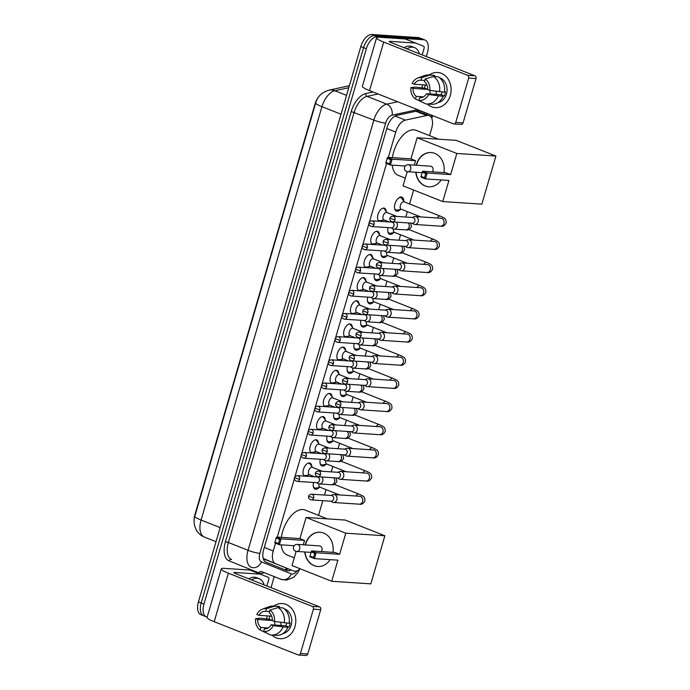 <?xml version="1.0" encoding="UTF-8"?>
<svg xmlns="http://www.w3.org/2000/svg" width="690" height="690" viewBox="0 0 690 690"><rect width="100%" height="100%" fill="white"/><g stroke="black" fill="none" stroke-linecap="round" stroke-linejoin="round"><path stroke-width="1.03" d="M379.224 221.3A7.047 3.786 -68.4 0 1 378.18 213.891A7.047 3.786 -68.4 0 1 383.838 208.087A7.047 3.786 -68.4 0 1 384.477 208.225A7.047 3.786 -68.4 0 1 386.228 211.382M372.453 244.467A7.047 3.786 -68.4 0 1 371.401 237.058A7.047 3.786 -68.4 0 1 377.068 231.254A7.047 3.786 -68.4 0 1 377.706 231.391A7.047 3.786 -68.4 0 1 379.457 234.548M365.683 267.634A7.047 3.786 -68.4 0 1 364.63 260.225A7.047 3.786 -68.4 0 1 370.288 254.42A7.047 3.786 -68.4 0 1 370.927 254.558A7.047 3.786 -68.4 0 1 372.678 257.715M358.904 290.801A7.047 3.786 -68.4 0 1 357.851 283.392A7.047 3.786 -68.4 0 1 363.518 277.587A7.047 3.786 -68.4 0 1 364.156 277.734A7.047 3.786 -68.4 0 1 365.907 280.882M352.133 313.967A7.047 3.786 -68.4 0 1 351.081 306.558A7.047 3.786 -68.4 0 1 356.739 300.754A7.047 3.786 -68.4 0 1 357.377 300.9A7.047 3.786 -68.4 0 1 359.136 304.048M345.354 337.134A7.047 3.786 -68.4 0 1 344.301 329.725A7.047 3.786 -68.4 0 1 349.968 323.921A7.047 3.786 -68.4 0 1 350.606 324.067A7.047 3.786 -68.4 0 1 352.357 327.215M338.583 360.301A7.047 3.786 -68.4 0 1 337.531 352.892A7.047 3.786 -68.4 0 1 343.197 347.087A7.047 3.786 -68.4 0 1 343.827 347.234A7.047 3.786 -68.4 0 1 345.587 350.391M331.804 383.468A7.047 3.786 -68.4 0 1 330.752 376.059A7.047 3.786 -68.4 0 1 336.418 370.254A7.047 3.786 -68.4 0 1 337.056 370.401A7.047 3.786 -68.4 0 1 338.807 373.557M325.033 406.643A7.047 3.786 -68.4 0 1 323.981 399.225A7.047 3.786 -68.4 0 1 329.647 393.421A7.047 3.786 -68.4 0 1 330.277 393.567A7.047 3.786 -68.4 0 1 332.037 396.724M318.254 429.81A7.047 3.786 -68.4 0 1 317.202 422.392A7.047 3.786 -68.4 0 1 322.868 416.596A7.047 3.786 -68.4 0 1 323.507 416.734A7.047 3.786 -68.4 0 1 325.257 419.891M311.483 452.976A7.047 3.786 -68.4 0 1 310.431 445.559A7.047 3.786 -68.4 0 1 316.098 439.763A7.047 3.786 -68.4 0 1 316.727 439.901A7.047 3.786 -68.4 0 1 318.487 443.058M304.704 476.143A7.047 3.786 -68.4 0 1 303.66 468.726A7.047 3.786 -68.4 0 1 309.318 462.93A7.047 3.786 -68.4 0 1 309.957 463.068A7.047 3.786 -68.4 0 1 311.707 466.224M400.493 209.467A7.495 4.028 -68.4 0 1 397.069 211.226A7.495 4.028 -68.4 0 1 396.388 211.08A7.495 4.028 -68.4 0 1 395.18 203.231A7.495 4.028 -68.4 0 1 401.226 196.995A7.495 4.028 -68.4 0 1 401.908 197.142A7.495 4.028 -68.4 0 1 403.797 201.126M393.723 232.634A7.495 4.028 -68.4 0 1 390.29 234.393A7.495 4.028 -68.4 0 1 389.617 234.246A7.495 4.028 -68.4 0 1 388.047 227.622M386.943 255.8A7.495 4.028 -68.4 0 1 383.519 257.56A7.495 4.028 -68.4 0 1 382.838 257.413A7.495 4.028 -68.4 0 1 381.277 250.789M380.173 278.967A7.495 4.028 -68.4 0 1 376.74 280.727A7.495 4.028 -68.4 0 1 376.067 280.58A7.495 4.028 -68.4 0 1 374.506 273.956M373.394 302.134A7.495 4.028 -68.4 0 1 369.969 303.893A7.495 4.028 -68.4 0 1 369.288 303.747A7.495 4.028 -68.4 0 1 367.727 297.123M366.623 325.301A7.495 4.028 -68.4 0 1 363.19 327.069A7.495 4.028 -68.4 0 1 362.517 326.913A7.495 4.028 -68.4 0 1 360.956 320.289M359.852 348.476A7.495 4.028 -68.4 0 1 356.42 350.235A7.495 4.028 -68.4 0 1 355.738 350.08A7.495 4.028 -68.4 0 1 354.177 343.456M353.073 371.643A7.495 4.028 -68.4 0 1 349.649 373.402A7.495 4.028 -68.4 0 1 348.968 373.247A7.495 4.028 -68.4 0 1 347.406 366.623M346.302 394.809A7.495 4.028 -68.4 0 1 342.87 396.569A7.495 4.028 -68.4 0 1 342.197 396.414A7.495 4.028 -68.4 0 1 340.627 389.79M339.523 417.976A7.495 4.028 -68.4 0 1 336.099 419.736A7.495 4.028 -68.4 0 1 335.418 419.58A7.495 4.028 -68.4 0 1 333.856 412.956M332.753 441.143A7.495 4.028 -68.4 0 1 329.32 442.902A7.495 4.028 -68.4 0 1 328.647 442.747A7.495 4.028 -68.4 0 1 327.077 436.123M325.973 464.31A7.495 4.028 -68.4 0 1 322.549 466.069A7.495 4.028 -68.4 0 1 321.868 465.923A7.495 4.028 -68.4 0 1 320.307 459.29M319.203 487.476A7.495 4.028 -68.4 0 1 315.77 489.236A7.495 4.028 -68.4 0 1 315.097 489.089A7.495 4.028 -68.4 0 1 313.527 482.457M263.226 558.452L282.322 566.507M275.517 543.194L273.231 550.982A13.205 7.098 111.6 0 0 275.681 563.739L293.5 570.932A13.205 7.098 111.6 0 0 293.526 570.941A13.205 7.098 111.6 0 0 294.716 571.208A13.205 7.098 111.6 0 0 300.098 568.758M320.22 95.065A11.885 6.391 111.6 0 0 315.089 103.793L194.839 514.999A11.885 6.391 111.6 0 0 194.088 520.881M429.551 135.645L431.664 128.426A13.205 7.098 111.6 0 0 429.197 115.67L417.027 111.004M429.197 115.67A13.205 7.098 111.6 0 0 426.67 115.506L405.401 120.112A13.205 7.098 111.6 0 0 395.732 132.066L388.332 157.38M386.547 163.487L369.409 222.094M368.934 223.724L362.638 245.261M362.155 246.891L355.859 268.427M355.385 270.066L349.088 291.594M348.605 293.233L342.309 314.761M341.835 316.399L335.538 337.928M335.055 339.566L328.759 361.094M328.285 362.733L321.988 384.261M321.505 385.9L315.209 407.428M314.735 409.067L308.439 430.595M307.964 432.233L301.668 453.77M301.185 455.4L294.889 476.937M294.414 478.567L277.294 537.096M318.521 515.361L322.817 500.664M324.464 495.041L326.042 489.624M331.235 471.874L332.822 466.457M338.005 448.707L339.592 443.291M344.784 425.54L346.371 420.124M351.555 402.373L353.142 396.957M358.334 379.198L359.913 373.79M365.105 356.031L366.692 350.615M371.884 332.865L373.463 327.448M378.655 309.698L380.242 304.281M385.434 286.531L387.012 281.115M392.205 263.364L393.792 257.948M398.984 240.198L400.562 234.781M405.755 217.031L407.341 211.614M409.575 203.973L413.646 190.043M308.206 475.065A7.047 3.786 -68.4 0 1 306.179 476.238M314.985 451.898A7.047 3.786 -68.4 0 1 312.95 453.071M321.756 428.731A7.047 3.786 -68.4 0 1 319.729 429.905M328.535 405.565A7.047 3.786 -68.4 0 1 326.499 406.738M335.305 382.398A7.047 3.786 -68.4 0 1 333.279 383.571M342.085 359.231A7.047 3.786 -68.4 0 1 340.049 360.404M348.855 336.065A7.047 3.786 -68.4 0 1 346.829 337.238M355.635 312.898A7.047 3.786 -68.4 0 1 353.599 314.062M362.405 289.731A7.047 3.786 -68.4 0 1 360.37 290.895M369.176 266.564A7.047 3.786 -68.4 0 1 367.149 267.729M375.955 243.398A7.047 3.786 -68.4 0 1 373.92 244.562M382.726 220.231A7.047 3.786 -68.4 0 1 380.699 221.395M207.173 617.076A13.205 7.098 -68.4 0 1 206.413 616.86A13.205 7.098 -68.4 0 1 203.947 604.095L366.338 48.749A13.205 7.098 -68.4 0 1 377.335 36.691L423.755 39.753L420.995 38.657A13.205 7.098 -68.4 0 1 422.194 38.925A13.205 7.098 -68.4 0 0 420.995 38.657L374.575 35.595L420.995 38.657L418.235 37.571A13.205 7.098 -68.4 0 1 419.425 37.829L424.954 40.02A13.205 7.098 -68.4 0 1 427.421 52.785L426.317 56.546M366.338 48.749L363.578 47.653A13.205 7.098 -68.4 0 1 374.575 35.595A13.205 7.098 -68.4 0 0 363.578 47.653L201.187 603L363.578 47.653L360.818 46.558A13.205 7.098 -68.4 0 1 371.815 34.5L418.235 37.571M204.844 616.032A13.205 7.098 -68.4 0 1 203.654 615.765A13.205 7.098 -68.4 0 1 201.187 603A13.205 7.098 -68.4 0 0 203.654 615.765L200.893 614.669A13.205 7.098 -68.4 0 1 198.427 601.913L360.818 46.558M419.623 110.443L396.819 115.377A13.205 7.098 111.6 0 0 387.15 127.331L263.701 549.507A13.205 7.098 111.6 0 0 266.142 562.264L286.635 570.535A13.205 7.098 111.6 0 0 286.661 570.544A13.205 7.098 111.6 0 0 287.851 570.811A13.205 7.098 111.6 0 0 291.068 569.966M288.308 568.879A13.205 7.098 -68.4 0 1 285.091 569.716A13.205 7.098 -68.4 0 1 284.237 569.569M274.24 576.607L271.015 587.639M423.755 39.753A13.205 7.098 -68.4 0 1 424.954 40.02M426.903 114.756A13.205 7.098 111.6 0 0 426.429 113.134M423.669 112.039A13.205 7.098 -68.4 0 1 424.134 113.66M251.496 579.911A22.011 11.825 -68.4 0 1 257.267 578.272A22.011 11.825 -68.4 0 1 259.259 578.712A22.011 11.825 -68.4 0 1 264.089 584.896M248.736 578.815A22.011 11.825 -68.4 0 1 254.506 577.176A22.011 11.825 -68.4 0 1 256.49 577.625L259.259 578.712M294.975 626.606A17.612 14.637 93.8 0 1 271.955 635.093A17.612 14.637 93.8 0 0 280.002 638.716L280.002 638.716A17.612 14.637 93.8 0 0 294.975 626.606A17.612 14.637 93.8 0 0 290.542 607.355A17.612 14.637 93.8 0 0 273.87 606.096A17.612 14.637 93.8 0 1 282.322 603.569A17.612 14.637 93.8 0 1 294.975 626.606M266.668 619.025A17.612 14.637 93.8 0 1 267.297 615.885A17.612 14.637 93.8 0 0 266.668 619.025M250.099 570.095L260.458 574.192A2.199 1.182 111.6 0 0 260.259 574.149L249.901 570.052A2.199 1.182 -68.4 0 1 250.099 570.095A2.199 1.182 -68.4 0 1 250.108 570.095L260.458 574.192A2.199 1.182 111.6 0 0 260.458 574.192L268.358 577.383A2.199 1.182 111.6 0 1 268.764 579.505L266.866 586M249.901 570.052L224.354 568.362A17.612 2.527 16.3 0 0 221.266 568.888A17.612 2.527 16.3 0 0 228.39 573.183L312.285 606.398L319.617 606.881L235.721 573.666A4.399 0.63 -163.7 0 1 233.945 572.596A4.399 0.63 -163.7 0 1 234.712 572.459L260.259 574.149M221.266 568.888L207.078 617.395A17.612 2.527 16.3 0 0 214.211 621.69L298.097 654.914A2.199 1.829 -86.2 0 0 300.435 653.499L307.766 653.991A2.199 1.829 93.8 0 1 305.894 655.5L298.563 655.017M319.617 606.881A2.199 1.829 93.8 0 1 320.729 609.658L313.398 609.175L300.435 653.499M313.398 609.175A2.199 1.829 -86.2 0 0 312.285 606.398M320.729 609.658L307.766 653.991M281.279 625.485A11.005 9.151 93.8 0 1 280.813 622.414M286.781 623.096A8.806 7.314 -86.2 0 1 286.6 623.777A8.806 7.314 -86.2 0 1 285.772 625.778L271.11 624.812A8.806 7.314 93.8 0 1 264.46 628.857A8.806 7.314 93.8 0 1 264.399 628.857L264.52 628.866M268.125 627.96L260.949 627.486A8.806 7.314 93.8 0 1 257.741 619.517L272.343 620.482L269.229 619.232L260.492 618.188L255.619 618.68L257.741 619.517M275.25 625.088A8.806 7.314 93.8 0 1 274.577 621.492M289.196 622.794L290.171 622.854A12.765 10.609 93.8 0 1 289.714 625.011A12.765 10.609 93.8 0 1 288.946 627.038L286.505 626.882L287.903 627.434A14.524 12.075 93.8 0 1 276.293 635.378L271.412 635.059A14.524 12.075 93.8 0 1 270.109 634.886L263.649 631.428L264.399 628.857M284.263 608.847A12.765 10.609 93.8 0 1 291.18 625.106A12.765 10.609 93.8 0 1 282.615 633.731M269.229 619.232A12.765 10.609 93.8 0 1 269.687 617.076A12.765 10.609 93.8 0 1 270.023 616.067M271.688 616.179L258.966 615.333L256.844 614.497A11.445 9.513 93.8 0 1 262.433 609.149L269.065 606.691A14.524 12.075 93.8 0 1 273.326 606.062L278.217 606.389A14.524 12.075 93.8 0 1 279.519 606.562L274.629 606.234L266.435 608.718L265.685 611.297L269.462 611.547M279.191 607.674L279.519 606.562M282.969 607.925A14.524 12.075 93.8 0 1 289.127 623.251L274.456 621.474L272.334 620.629A8.806 7.314 93.8 0 0 269.135 612.66L269.885 610.089L278.087 607.605L282.969 607.925M260.949 627.486L260.19 630.065L267.668 633.584M273.326 606.062A14.524 12.075 93.8 0 1 274.629 606.234M278.087 607.605A14.524 12.075 93.8 0 1 284.245 622.932M260.19 630.065A11.445 9.513 93.8 0 1 255.619 618.68M262.433 609.149A11.445 9.513 93.8 0 1 266.435 608.718M269.885 610.089A11.445 9.513 93.8 0 1 274.456 621.474M258.966 615.333A8.806 7.314 93.8 0 1 265.624 611.288A8.806 7.314 93.8 0 1 265.685 611.297M271.11 624.812L273.24 625.658L287.903 627.434M283.021 627.107A14.524 12.075 93.8 0 1 271.412 635.059M273.24 625.658A11.445 9.513 93.8 0 1 263.649 631.428M285.772 625.778L288.946 627.038M406.798 48.818A22.011 11.825 -68.4 0 1 412.568 47.179A22.011 11.825 -68.4 0 1 414.561 47.619A22.011 11.825 -68.4 0 1 419.399 53.803M404.038 47.722A22.011 11.825 -68.4 0 1 409.808 46.083A22.011 11.825 -68.4 0 1 411.792 46.532L414.561 47.619M281.382 537.363A24.21 13.007 -68.4 0 1 302.798 509.513A24.21 13.007 -68.4 0 1 304.98 509.996L327.405 518.88M294.276 557.848L287.152 555.027A24.21 13.007 -68.4 0 1 281.192 544.841M305.204 544.936A17.172 14.266 93.8 0 1 305.446 544.039A17.172 14.266 93.8 0 1 320.039 532.24A17.172 14.266 93.8 0 1 332.908 552.336M339.618 554.303L316.158 552.759L314.45 558.615L337.902 560.159L331.726 581.282L370.815 583.861L384.882 535.776L345.794 533.189L339.618 554.303L334.986 552.474L311.535 550.922L316.158 552.759L314.735 553.285L313.51 557.468L314.45 558.615L309.819 556.778L311.535 550.922L309.819 556.778M330.13 559.65A17.172 14.266 93.8 0 1 317.78 566.507A17.172 14.266 93.8 0 1 304.738 551.966M345.794 533.189L306.093 517.466L299.917 538.588L304.54 540.417L303.255 544.807M296.174 551.362L292.025 565.559L331.726 581.282M384.882 535.776L345.181 520.053L306.093 517.466M313.51 557.468L310.267 556.183M314.735 553.285L311.492 552M294.182 545.704L279.372 544.721L274.749 542.892L276.457 537.036L299.917 538.588M274.749 542.892L276.457 537.036L281.089 538.864L304.54 540.417M276.414 538.114L279.657 539.399L281.089 538.864L279.372 544.721L278.441 543.582L279.657 539.399M275.189 542.297L278.441 543.582M321.402 551.577A3.519 2.924 -86.2 0 0 320.134 546.049A3.519 2.924 -86.2 0 0 319.384 545.876L297.149 544.41A3.519 2.924 93.8 0 1 297.899 544.574A3.519 2.924 93.8 0 1 299.684 549.016A3.519 2.924 93.8 0 1 296.683 551.439A3.519 2.924 93.8 0 1 295.941 551.267M317.9 566.516A17.172 14.266 93.8 0 1 314.381 565.697A17.172 14.266 93.8 0 1 304.98 551.983M305.446 544.953A17.172 14.266 93.8 0 1 320.16 532.249M392.42 157.648A24.21 13.007 -68.4 0 1 413.828 129.806A24.21 13.007 -68.4 0 1 416.018 130.289L438.435 139.164M405.315 178.141L398.19 175.312A24.21 13.007 -68.4 0 1 392.222 165.134M416.243 165.229A17.172 14.266 93.8 0 1 416.475 164.332A17.172 14.266 93.8 0 1 431.078 152.533A17.172 14.266 93.8 0 1 443.946 172.629M450.648 174.596L427.196 173.043L425.48 178.9L448.94 180.452L442.764 201.566L481.853 204.154L495.912 156.061L456.823 153.482L450.648 174.596L446.025 172.767L422.573 171.215L427.196 173.043L425.773 173.578L424.548 177.761L425.48 178.9L420.857 177.071L422.573 171.215L420.857 177.071M441.169 179.935A17.172 14.266 93.8 0 1 428.809 186.8A17.172 14.266 93.8 0 1 415.777 172.258M456.823 153.482L417.122 137.758L410.947 158.873L415.578 160.71L414.293 165.1M407.212 171.655L403.064 185.851L442.764 201.566M495.912 156.061L456.211 140.337L417.122 137.758M424.548 177.761L421.305 176.476M425.773 173.578L422.53 172.293M405.22 165.988L390.411 165.013L385.779 163.176L387.495 157.329L410.947 158.873M385.779 163.176L387.495 157.329L392.118 159.157L415.578 160.71M387.452 158.407L390.695 159.692L392.118 159.157L390.411 165.013L389.471 163.866L390.695 159.692M386.228 162.581L389.471 163.866M432.44 171.87A3.519 2.924 -86.2 0 0 431.164 166.333A3.519 2.924 -86.2 0 0 430.422 166.169L408.187 164.694A3.519 2.924 93.8 0 1 408.929 164.867A3.519 2.924 93.8 0 1 410.714 169.3A3.519 2.924 93.8 0 1 407.721 171.724A3.519 2.924 93.8 0 1 406.979 171.56M428.93 186.8A17.172 14.266 93.8 0 1 425.42 185.989A17.172 14.266 93.8 0 1 416.018 172.276M416.484 165.246A17.172 14.266 93.8 0 1 431.198 152.542M313.269 486.079A6.607 3.545 111.6 0 0 314.735 487.985A6.607 3.545 111.6 0 0 315.33 488.115A6.607 3.545 111.6 0 0 315.908 488.08L320.169 487.295M330.665 501.182L332.287 502.104A3.959 3.295 -86.2 0 0 332.649 502.286A3.959 3.295 -86.2 0 0 333.494 502.475A3.959 3.295 -86.2 0 0 336.858 499.75A3.959 3.295 -86.2 0 0 334.857 494.756A3.959 3.295 -86.2 0 0 334.012 494.566A3.959 3.295 -86.2 0 0 332.77 494.773L331.036 495.472M313.665 497.93A2.864 2.381 -86.2 0 1 311.233 499.905L331.122 501.216A2.864 2.381 -86.2 0 0 333.555 499.25A2.864 2.381 -86.2 0 0 332.106 495.644A2.864 2.381 -86.2 0 0 331.502 495.506L311.613 494.187C309.784 494.489 308.81 495.179 308.68 496.239L313.665 497.93A2.864 2.381 -86.2 0 0 311.613 494.187M318.97 483.897A3.959 2.13 111.6 0 0 319.849 487.166L339.437 494.928M320.039 462.912A6.607 3.545 111.6 0 0 321.505 464.818A6.607 3.545 111.6 0 0 322.101 464.948A6.607 3.545 111.6 0 0 322.687 464.913L326.948 464.129M337.436 478.015L339.057 478.938A3.959 3.295 -86.2 0 0 339.428 479.119A3.959 3.295 -86.2 0 0 340.265 479.309A3.959 3.295 -86.2 0 0 343.637 476.583A3.959 3.295 -86.2 0 0 341.628 471.589A3.959 3.295 -86.2 0 0 340.791 471.399A3.959 3.295 -86.2 0 0 339.54 471.606L337.815 472.305M320.445 474.763A2.864 2.381 -86.2 0 1 318.012 476.73L337.893 478.049A2.864 2.381 -86.2 0 0 340.325 476.083A2.864 2.381 -86.2 0 0 338.876 472.477A2.864 2.381 -86.2 0 0 338.272 472.339L318.383 471.02C316.555 471.322 315.58 472.012 315.451 473.073L320.445 474.763A2.864 2.381 -86.2 0 0 318.383 471.02M325.74 460.73A3.959 2.13 111.6 0 0 326.62 463.999L346.207 471.762M326.819 439.737A6.607 3.545 111.6 0 0 328.285 441.652A6.607 3.545 111.6 0 0 328.88 441.781A6.607 3.545 111.6 0 0 329.458 441.747L333.719 440.962M344.207 454.848L345.828 455.771A3.959 3.295 -86.2 0 0 346.199 455.952A3.959 3.295 -86.2 0 0 347.044 456.142A3.959 3.295 -86.2 0 0 350.408 453.416A3.959 3.295 -86.2 0 0 348.407 448.422A3.959 3.295 -86.2 0 0 347.562 448.233A3.959 3.295 -86.2 0 0 346.32 448.44L344.586 449.138M327.215 451.596A2.864 2.381 -86.2 0 1 324.783 453.563L344.672 454.882A2.864 2.381 -86.2 0 0 347.105 452.916A2.864 2.381 -86.2 0 0 345.656 449.311A2.864 2.381 -86.2 0 0 345.052 449.173L325.163 447.853C323.334 448.155 322.351 448.836 322.221 449.906L327.215 451.596A2.864 2.381 -86.2 0 0 325.163 447.853M332.52 437.564A3.959 2.13 111.6 0 0 333.399 440.832L352.987 448.595M333.589 416.57A6.607 3.545 111.6 0 0 335.055 418.485A6.607 3.545 111.6 0 0 335.651 418.614A6.607 3.545 111.6 0 0 336.237 418.58L340.498 417.795M350.986 431.681L352.607 432.604A3.959 3.295 -86.2 0 0 352.978 432.785A3.959 3.295 -86.2 0 0 353.815 432.975A3.959 3.295 -86.2 0 0 357.187 430.25A3.959 3.295 -86.2 0 0 355.178 425.256A3.959 3.295 -86.2 0 0 354.341 425.066A3.959 3.295 -86.2 0 0 353.09 425.273L351.365 425.971M333.995 428.43A2.864 2.381 -86.2 0 1 331.554 430.396L351.443 431.716A2.864 2.381 -86.2 0 0 353.875 429.749A2.864 2.381 -86.2 0 0 352.426 426.135A2.864 2.381 -86.2 0 0 351.822 426.006L331.933 424.686C330.105 424.988 329.13 425.67 329.001 426.739L333.995 428.43A2.864 2.381 -86.2 0 0 331.933 424.686M339.29 414.397A3.959 2.13 111.6 0 0 340.17 417.666L359.757 425.42M340.36 393.404A6.607 3.545 111.6 0 0 341.826 395.318A6.607 3.545 111.6 0 0 342.43 395.448A6.607 3.545 111.6 0 0 343.008 395.413L347.268 394.628M357.756 408.514L359.378 409.437A3.959 3.295 -86.2 0 0 359.749 409.619A3.959 3.295 -86.2 0 0 360.594 409.808A3.959 3.295 -86.2 0 0 363.958 407.083A3.959 3.295 -86.2 0 0 361.948 402.089A3.959 3.295 -86.2 0 0 361.112 401.899A3.959 3.295 -86.2 0 0 359.87 402.106L358.136 402.805M340.765 405.263A2.864 2.381 -86.2 0 1 338.333 407.229L358.222 408.549A2.864 2.381 -86.2 0 0 360.654 406.582A2.864 2.381 -86.2 0 0 359.205 402.969A2.864 2.381 -86.2 0 0 358.593 402.831L338.712 401.52C336.884 401.822 335.901 402.503 335.771 403.572L340.765 405.263A2.864 2.381 -86.2 0 0 338.712 401.52M346.07 391.23A3.959 2.13 111.6 0 0 346.949 394.499L366.537 402.253M347.139 370.237A6.607 3.545 111.6 0 0 348.605 372.152A6.607 3.545 111.6 0 0 349.2 372.281A6.607 3.545 111.6 0 0 349.778 372.246L354.048 371.462M364.536 385.348L366.157 386.271A3.959 3.295 -86.2 0 0 366.528 386.452A3.959 3.295 -86.2 0 0 367.365 386.642A3.959 3.295 -86.2 0 0 370.737 383.916A3.959 3.295 -86.2 0 0 368.727 378.922A3.959 3.295 -86.2 0 0 367.891 378.732A3.959 3.295 -86.2 0 0 366.64 378.939L364.915 379.638M347.536 382.096A2.864 2.381 -86.2 0 1 345.103 384.063L364.993 385.382A2.864 2.381 -86.2 0 0 367.425 383.416A2.864 2.381 -86.2 0 0 365.976 379.802A2.864 2.381 -86.2 0 0 365.372 379.664L345.483 378.353C343.655 378.655 342.68 379.336 342.551 380.406L347.536 382.096A2.864 2.381 -86.2 0 0 345.483 378.353M352.84 368.063A3.959 2.13 111.6 0 0 353.72 371.332L373.307 379.086M353.91 347.07A6.607 3.545 111.6 0 0 355.376 348.985A6.607 3.545 111.6 0 0 355.98 349.114A6.607 3.545 111.6 0 0 356.558 349.08L360.818 348.295M371.306 362.181L372.928 363.104A3.959 3.295 -86.2 0 0 373.299 363.285A3.959 3.295 -86.2 0 0 374.135 363.475A3.959 3.295 -86.2 0 0 377.508 360.749A3.959 3.295 -86.2 0 0 375.498 355.755A3.959 3.295 -86.2 0 0 374.661 355.566A3.959 3.295 -86.2 0 0 373.419 355.773L371.686 356.471M354.315 358.929A2.864 2.381 -86.2 0 1 351.883 360.896L371.772 362.207A2.864 2.381 -86.2 0 0 374.204 360.24A2.864 2.381 -86.2 0 0 372.755 356.635A2.864 2.381 -86.2 0 0 372.143 356.497L352.262 355.186C350.434 355.488 349.451 356.169 349.321 357.239L354.315 358.929A2.864 2.381 -86.2 0 0 352.262 355.186M359.619 344.888A3.959 2.13 111.6 0 0 360.49 348.165L380.078 355.919M360.689 323.903A6.607 3.545 111.6 0 0 362.155 325.809A6.607 3.545 111.6 0 0 362.75 325.947A6.607 3.545 111.6 0 0 363.328 325.913L367.589 325.128M378.086 339.014L379.707 339.937A3.959 3.295 -86.2 0 0 380.078 340.11A3.959 3.295 -86.2 0 0 380.915 340.299A3.959 3.295 -86.2 0 0 384.278 337.582A3.959 3.295 -86.2 0 0 382.277 332.589A3.959 3.295 -86.2 0 0 381.441 332.399A3.959 3.295 -86.2 0 0 380.19 332.597L378.465 333.305M361.086 335.763A2.864 2.381 -86.2 0 1 358.653 337.729L378.543 339.04A2.864 2.381 -86.2 0 0 380.975 337.074A2.864 2.381 -86.2 0 0 379.526 333.468A2.864 2.381 -86.2 0 0 378.922 333.33L359.033 332.019C357.204 332.321 356.23 333.003 356.1 334.072L361.086 335.763A2.864 2.381 -86.2 0 0 359.033 332.019M366.39 321.721A3.959 2.13 111.6 0 0 367.27 324.999L386.857 332.753M367.46 300.737A6.607 3.545 111.6 0 0 368.926 302.643A6.607 3.545 111.6 0 0 369.53 302.781A6.607 3.545 111.6 0 0 370.107 302.746L374.368 301.961M384.856 315.848L386.478 316.77A3.959 3.295 -86.2 0 0 386.849 316.943A3.959 3.295 -86.2 0 0 387.685 317.133A3.959 3.295 -86.2 0 0 391.058 314.416A3.959 3.295 -86.2 0 0 389.048 309.422A3.959 3.295 -86.2 0 0 388.211 309.232A3.959 3.295 -86.2 0 0 386.961 309.43L385.236 310.138M367.865 312.596A2.864 2.381 -86.2 0 1 365.433 314.562L385.322 315.873A2.864 2.381 -86.2 0 0 387.754 313.907A2.864 2.381 -86.2 0 0 386.305 310.302A2.864 2.381 -86.2 0 0 385.693 310.164L365.812 308.853C363.984 309.155 363 309.836 362.871 310.905L367.865 312.596A2.864 2.381 -86.2 0 0 365.812 308.853M373.169 298.554A3.959 2.13 111.6 0 0 374.04 301.832L393.628 309.586M374.239 277.57A6.607 3.545 111.6 0 0 375.705 279.476A6.607 3.545 111.6 0 0 376.3 279.614A6.607 3.545 111.6 0 0 376.878 279.579L381.139 278.795M391.635 292.681L393.257 293.604A3.959 3.295 -86.2 0 0 393.628 293.776A3.959 3.295 -86.2 0 0 394.464 293.966A3.959 3.295 -86.2 0 0 397.828 291.249A3.959 3.295 -86.2 0 0 395.827 286.255A3.959 3.295 -86.2 0 0 394.982 286.065A3.959 3.295 -86.2 0 0 393.74 286.264L392.006 286.971M374.636 289.429A2.864 2.381 -86.2 0 1 372.203 291.396L392.093 292.707A2.864 2.381 -86.2 0 0 394.525 290.74A2.864 2.381 -86.2 0 0 393.076 287.135A2.864 2.381 -86.2 0 0 392.472 286.997L372.583 285.686C370.754 285.988 369.78 286.669 369.65 287.739L374.636 289.429A2.864 2.381 -86.2 0 0 372.583 285.686M379.94 275.388A3.959 2.13 111.6 0 0 380.82 278.665L400.407 286.419M381.009 254.403A6.607 3.545 111.6 0 0 382.476 256.309A6.607 3.545 111.6 0 0 383.071 256.447A6.607 3.545 111.6 0 0 383.657 256.404L387.918 255.628M398.406 269.514L400.028 270.437A3.959 3.295 -86.2 0 0 400.398 270.609A3.959 3.295 -86.2 0 0 401.235 270.799A3.959 3.295 -86.2 0 0 404.607 268.074A3.959 3.295 -86.2 0 0 402.598 263.08A3.959 3.295 -86.2 0 0 401.761 262.89A3.959 3.295 -86.2 0 0 400.511 263.097L398.786 263.804M381.415 266.262A2.864 2.381 -86.2 0 1 378.983 268.229L398.863 269.54A2.864 2.381 -86.2 0 0 401.304 267.573A2.864 2.381 -86.2 0 0 399.855 263.968A2.864 2.381 -86.2 0 0 399.243 263.83L379.353 262.519C377.534 262.821 376.55 263.502 376.421 264.572L381.415 266.262A2.864 2.381 -86.2 0 0 379.353 262.519M386.711 252.221A3.959 2.13 111.6 0 0 387.59 255.498L407.178 263.252M387.789 231.236A6.607 3.545 111.6 0 0 389.255 233.142A6.607 3.545 111.6 0 0 389.85 233.28A6.607 3.545 111.6 0 0 390.428 233.237L394.689 232.452M405.185 246.347L406.807 247.27A3.959 3.295 -86.2 0 0 407.169 247.443A3.959 3.295 -86.2 0 0 408.014 247.632A3.959 3.295 -86.2 0 0 411.378 244.907A3.959 3.295 -86.2 0 0 409.377 239.913A3.959 3.295 -86.2 0 0 408.532 239.723A3.959 3.295 -86.2 0 0 407.29 239.93L405.556 240.629M388.185 243.096A2.864 2.381 -86.2 0 1 385.753 245.062L405.642 246.373A2.864 2.381 -86.2 0 0 408.075 244.407A2.864 2.381 -86.2 0 0 406.626 240.801A2.864 2.381 -86.2 0 0 406.022 240.663L386.133 239.352C384.304 239.646 383.329 240.336 383.2 241.405L388.185 243.096A2.864 2.381 -86.2 0 0 386.133 239.352M393.49 229.054A3.959 2.13 111.6 0 0 394.37 232.332L413.957 240.086M394.559 208.07A6.607 3.545 111.6 0 0 396.026 209.976A6.607 3.545 111.6 0 0 396.621 210.114A6.607 3.545 111.6 0 0 397.207 210.071L401.468 209.286M404.383 201.92L401.813 198.435A6.607 3.545 111.6 0 0 400.89 197.694A6.607 3.545 111.6 0 0 400.295 197.564A6.607 3.545 111.6 0 0 398.51 198.082M441.272 218.282L441.057 218.264A3.959 3.295 -86.2 0 1 443.972 223.206A3.959 3.295 -86.2 0 1 443.903 223.448A3.959 3.295 -86.2 0 1 440.539 226.165C442.902 226.76 444.791 225.639 446.214 222.81C446.007 219.187 445.956 218.558 440.237 216.117L404.055 201.791A3.959 2.13 111.6 0 0 403.702 201.713A3.959 2.13 111.6 0 0 400.502 205.008A3.959 2.13 111.6 0 0 401.14 209.165L420.728 216.919M411.956 223.18L413.577 224.103A3.959 3.295 -86.2 0 0 413.948 224.276A3.959 3.295 -86.2 0 0 414.785 224.466A3.959 3.295 -86.2 0 0 418.157 221.74A3.959 3.295 -86.2 0 0 416.148 216.746A3.959 3.295 -86.2 0 0 415.311 216.557A3.959 3.295 -86.2 0 0 414.06 216.763L412.335 217.462M394.965 219.929A2.864 2.381 -86.2 0 1 392.532 221.895L412.413 223.206A2.864 2.381 -86.2 0 0 414.845 221.24A2.864 2.381 -86.2 0 0 413.396 217.635A2.864 2.381 -86.2 0 0 412.793 217.497L392.903 216.186C391.083 216.479 390.1 217.169 389.971 218.23L394.965 219.929A2.864 2.381 -86.2 0 0 392.903 216.186M303.565 475.031A6.607 3.545 111.6 0 0 304.238 475.488A6.607 3.545 111.6 0 0 304.842 475.617A6.607 3.545 111.6 0 0 305.42 475.582L309.681 474.798M312.596 467.432L310.026 463.939A6.607 3.545 111.6 0 0 309.103 463.206A6.607 3.545 111.6 0 0 308.508 463.068A6.607 3.545 111.6 0 0 308.301 463.068M322.334 471.287L312.277 467.303A3.959 2.13 111.6 0 0 311.915 467.225A3.959 2.13 111.6 0 0 308.723 470.52A3.959 2.13 111.6 0 0 309.353 474.668L314.752 476.807M316.512 482.655L318.133 483.578A3.959 3.295 -86.2 0 0 318.504 483.759A3.959 3.295 -86.2 0 0 319.341 483.949A3.959 3.295 -86.2 0 0 322.713 481.223A3.959 3.295 -86.2 0 0 321.807 476.988M299.52 479.403A2.864 2.381 -86.2 0 1 297.079 481.37L316.969 482.69A2.864 2.381 -86.2 0 0 319.401 480.723A2.864 2.381 -86.2 0 0 317.952 477.118A2.864 2.381 -86.2 0 0 317.348 476.98L297.459 475.66C295.63 475.962 294.656 476.643 294.527 477.713L299.52 479.403A2.864 2.381 -86.2 0 0 297.459 475.66M310.336 451.864A6.607 3.545 111.6 0 0 311.018 452.321A6.607 3.545 111.6 0 0 311.613 452.45A6.607 3.545 111.6 0 0 312.19 452.416L316.451 451.631M319.375 444.265L316.805 440.772A6.607 3.545 111.6 0 0 315.882 440.039A6.607 3.545 111.6 0 0 315.278 439.901A6.607 3.545 111.6 0 0 315.08 439.901M329.104 448.12L319.047 444.136A3.959 2.13 111.6 0 0 318.694 444.05A3.959 2.13 111.6 0 0 315.494 447.353A3.959 2.13 111.6 0 0 316.132 451.502L321.523 453.641M323.282 459.488L324.904 460.411A3.959 3.295 -86.2 0 0 325.275 460.592A3.959 3.295 -86.2 0 0 326.12 460.782A3.959 3.295 -86.2 0 0 329.484 458.057A3.959 3.295 -86.2 0 0 328.578 453.813M306.291 456.237A2.864 2.381 -86.2 0 1 303.859 458.203L323.748 459.523A2.864 2.381 -86.2 0 0 326.18 457.556A2.864 2.381 -86.2 0 0 324.731 453.942A2.864 2.381 -86.2 0 0 324.119 453.813L304.238 452.493C302.41 452.795 301.427 453.477 301.297 454.546L306.291 456.237A2.864 2.381 -86.2 0 0 304.238 452.493M317.115 428.697A6.607 3.545 111.6 0 0 317.788 429.146A6.607 3.545 111.6 0 0 318.392 429.284A6.607 3.545 111.6 0 0 318.97 429.249L323.231 428.464M326.146 421.098L323.576 417.605A6.607 3.545 111.6 0 0 322.653 416.872A6.607 3.545 111.6 0 0 322.058 416.734A6.607 3.545 111.6 0 0 321.851 416.734M335.883 424.945L325.827 420.969A3.959 2.13 111.6 0 0 325.464 420.883A3.959 2.13 111.6 0 0 322.264 424.186A3.959 2.13 111.6 0 0 322.903 428.335L328.302 430.474M330.062 436.322L331.683 437.244A3.959 3.295 -86.2 0 0 332.054 437.426A3.959 3.295 -86.2 0 0 332.89 437.615A3.959 3.295 -86.2 0 0 336.263 434.89A3.959 3.295 -86.2 0 0 335.357 430.646M313.062 433.07A2.864 2.381 -86.2 0 1 310.629 435.036L330.519 436.356A2.864 2.381 -86.2 0 0 332.951 434.389A2.864 2.381 -86.2 0 0 331.502 430.776A2.864 2.381 -86.2 0 0 330.898 430.638L311.009 429.327C309.18 429.629 308.206 430.31 308.076 431.379L313.062 433.07A2.864 2.381 -86.2 0 0 311.009 429.327M323.886 405.53A6.607 3.545 111.6 0 0 324.567 405.979A6.607 3.545 111.6 0 0 325.163 406.117A6.607 3.545 111.6 0 0 325.74 406.082L330.001 405.297M332.925 397.923L330.355 394.439A6.607 3.545 111.6 0 0 329.432 393.705A6.607 3.545 111.6 0 0 328.828 393.567A6.607 3.545 111.6 0 0 328.621 393.567M342.654 401.778L332.597 397.802A3.959 2.13 111.6 0 0 332.244 397.716A3.959 2.13 111.6 0 0 329.044 401.019A3.959 2.13 111.6 0 0 329.682 405.168L335.073 407.298M336.832 413.155L338.454 414.078A3.959 3.295 -86.2 0 0 338.825 414.259A3.959 3.295 -86.2 0 0 339.661 414.449A3.959 3.295 -86.2 0 0 343.034 411.723A3.959 3.295 -86.2 0 0 342.128 407.48M319.841 409.903A2.864 2.381 -86.2 0 1 317.409 411.87L337.298 413.189A2.864 2.381 -86.2 0 0 339.73 411.214A2.864 2.381 -86.2 0 0 338.281 407.609A2.864 2.381 -86.2 0 0 337.669 407.471L317.788 406.16C315.96 406.462 314.976 407.143 314.847 408.213L319.841 409.903A2.864 2.381 -86.2 0 0 317.788 406.16M330.665 382.363A6.607 3.545 111.6 0 0 331.338 382.812A6.607 3.545 111.6 0 0 331.933 382.95A6.607 3.545 111.6 0 0 332.52 382.916L336.78 382.131M339.696 374.756L337.125 371.272A6.607 3.545 111.6 0 0 336.203 370.539A6.607 3.545 111.6 0 0 335.607 370.401A6.607 3.545 111.6 0 0 335.4 370.401M349.433 378.612L339.377 374.636A3.959 2.13 111.6 0 0 339.014 374.549A3.959 2.13 111.6 0 0 335.814 377.853A3.959 2.13 111.6 0 0 336.453 382.001L341.852 384.132M343.611 389.988L345.233 390.911A3.959 3.295 -86.2 0 0 345.604 391.083A3.959 3.295 -86.2 0 0 346.44 391.273A3.959 3.295 -86.2 0 0 349.804 388.556A3.959 3.295 -86.2 0 0 348.907 384.313M326.612 386.736A2.864 2.381 -86.2 0 1 324.179 388.703L344.069 390.014A2.864 2.381 -86.2 0 0 346.501 388.047A2.864 2.381 -86.2 0 0 345.052 384.442A2.864 2.381 -86.2 0 0 344.448 384.304L324.559 382.993C322.73 383.295 321.756 383.976 321.626 385.046L326.612 386.736A2.864 2.381 -86.2 0 0 324.559 382.993M337.436 359.197A6.607 3.545 111.6 0 0 338.117 359.645A6.607 3.545 111.6 0 0 338.712 359.783A6.607 3.545 111.6 0 0 339.29 359.74L343.551 358.964M346.475 351.589L343.905 348.105A6.607 3.545 111.6 0 0 342.973 347.363A6.607 3.545 111.6 0 0 342.378 347.234A6.607 3.545 111.6 0 0 342.171 347.234M356.204 355.445L346.147 351.46A3.959 2.13 111.6 0 0 345.794 351.382A3.959 2.13 111.6 0 0 342.594 354.686A3.959 2.13 111.6 0 0 343.232 358.835L348.623 360.965M350.382 366.821L352.004 367.744A3.959 3.295 -86.2 0 0 352.374 367.917A3.959 3.295 -86.2 0 0 353.211 368.106A3.959 3.295 -86.2 0 0 356.583 365.389A3.959 3.295 -86.2 0 0 355.678 361.146M333.391 363.57A2.864 2.381 -86.2 0 1 330.959 365.536L350.848 366.847A2.864 2.381 -86.2 0 0 353.28 364.881A2.864 2.381 -86.2 0 0 351.831 361.275A2.864 2.381 -86.2 0 0 351.219 361.137L331.338 359.826C329.51 360.128 328.526 360.81 328.397 361.879L333.391 363.57A2.864 2.381 -86.2 0 0 331.338 359.826M344.215 336.03A6.607 3.545 111.6 0 0 344.888 336.478A6.607 3.545 111.6 0 0 345.483 336.616A6.607 3.545 111.6 0 0 346.07 336.573L350.33 335.788M353.245 328.423L350.675 324.938A6.607 3.545 111.6 0 0 349.752 324.197A6.607 3.545 111.6 0 0 349.157 324.067A6.607 3.545 111.6 0 0 348.95 324.067M362.983 332.278L352.926 328.293A3.959 2.13 111.6 0 0 352.564 328.216A3.959 2.13 111.6 0 0 349.364 331.511A3.959 2.13 111.6 0 0 350.003 335.668L355.402 337.798M357.161 343.655L358.783 344.577A3.959 3.295 -86.2 0 0 359.154 344.75A3.959 3.295 -86.2 0 0 359.99 344.94A3.959 3.295 -86.2 0 0 363.354 342.223A3.959 3.295 -86.2 0 0 362.457 337.979M340.161 340.403A2.864 2.381 -86.2 0 1 337.729 342.369L357.618 343.68A2.864 2.381 -86.2 0 0 360.051 341.714A2.864 2.381 -86.2 0 0 358.602 338.109A2.864 2.381 -86.2 0 0 357.998 337.971L338.109 336.66C336.28 336.962 335.305 337.643 335.176 338.712L340.161 340.403A2.864 2.381 -86.2 0 0 338.109 336.66M350.986 312.863A6.607 3.545 111.6 0 0 351.667 313.312A6.607 3.545 111.6 0 0 352.262 313.45A6.607 3.545 111.6 0 0 352.84 313.407L357.101 312.622M360.025 305.256L357.454 301.772A6.607 3.545 111.6 0 0 356.523 301.03A6.607 3.545 111.6 0 0 355.928 300.9A6.607 3.545 111.6 0 0 355.721 300.9M369.754 309.111L359.697 305.127A3.959 2.13 111.6 0 0 359.335 305.049A3.959 2.13 111.6 0 0 356.144 308.344A3.959 2.13 111.6 0 0 356.782 312.501L362.172 314.631M363.932 320.488L365.553 321.411A3.959 3.295 -86.2 0 0 365.924 321.583A3.959 3.295 -86.2 0 0 366.761 321.773A3.959 3.295 -86.2 0 0 370.133 319.056A3.959 3.295 -86.2 0 0 369.228 314.812M346.941 317.236A2.864 2.381 -86.2 0 1 344.508 319.203L364.389 320.514A2.864 2.381 -86.2 0 0 366.83 318.547A2.864 2.381 -86.2 0 0 365.381 314.942A2.864 2.381 -86.2 0 0 364.769 314.804L344.879 313.493C343.059 313.795 342.076 314.476 341.947 315.546L346.941 317.236A2.864 2.381 -86.2 0 0 344.879 313.493M357.756 289.697A6.607 3.545 111.6 0 0 358.438 290.145A6.607 3.545 111.6 0 0 359.033 290.274A6.607 3.545 111.6 0 0 359.619 290.24L363.88 289.455M366.795 282.089L364.225 278.605A6.607 3.545 111.6 0 0 363.302 277.863A6.607 3.545 111.6 0 0 362.707 277.734A6.607 3.545 111.6 0 0 362.5 277.725M376.533 285.945L366.468 281.96A3.959 2.13 111.6 0 0 366.114 281.882A3.959 2.13 111.6 0 0 362.914 285.177A3.959 2.13 111.6 0 0 363.552 289.326L368.952 291.465M370.711 297.321L372.333 298.244A3.959 3.295 -86.2 0 0 372.695 298.416A3.959 3.295 -86.2 0 0 373.54 298.606A3.959 3.295 -86.2 0 0 376.904 295.881A3.959 3.295 -86.2 0 0 376.007 291.646M353.711 294.069A2.864 2.381 -86.2 0 1 351.279 296.036L371.168 297.347A2.864 2.381 -86.2 0 0 373.601 295.38A2.864 2.381 -86.2 0 0 372.152 291.775A2.864 2.381 -86.2 0 0 371.548 291.637L351.659 290.326C349.83 290.628 348.855 291.309 348.726 292.379L353.711 294.069A2.864 2.381 -86.2 0 0 351.659 290.326M364.536 266.53A6.607 3.545 111.6 0 0 365.217 266.978A6.607 3.545 111.6 0 0 365.812 267.108A6.607 3.545 111.6 0 0 366.39 267.073L370.651 266.288M373.566 258.923L370.996 255.438A6.607 3.545 111.6 0 0 370.073 254.696A6.607 3.545 111.6 0 0 369.478 254.567A6.607 3.545 111.6 0 0 369.271 254.558M383.304 262.778L373.247 258.793A3.959 2.13 111.6 0 0 372.885 258.716A3.959 2.13 111.6 0 0 369.693 262.01A3.959 2.13 111.6 0 0 370.332 266.159L375.722 268.298M377.482 274.154L379.103 275.077A3.959 3.295 -86.2 0 0 379.474 275.25A3.959 3.295 -86.2 0 0 380.311 275.439A3.959 3.295 -86.2 0 0 383.683 272.714A3.959 3.295 -86.2 0 0 382.778 268.479M360.49 270.903A2.864 2.381 -86.2 0 1 358.058 272.869L377.939 274.18A2.864 2.381 -86.2 0 0 380.371 272.214A2.864 2.381 -86.2 0 0 378.922 268.608A2.864 2.381 -86.2 0 0 378.318 268.47L358.429 267.159C356.609 267.453 355.626 268.143 355.497 269.212L360.49 270.903A2.864 2.381 -86.2 0 0 358.429 267.159M371.306 243.363A6.607 3.545 111.6 0 0 371.988 243.812A6.607 3.545 111.6 0 0 372.583 243.941A6.607 3.545 111.6 0 0 373.169 243.906L377.43 243.121M380.345 235.756L377.775 232.263A6.607 3.545 111.6 0 0 376.852 231.53A6.607 3.545 111.6 0 0 376.257 231.4A6.607 3.545 111.6 0 0 376.05 231.391M390.083 239.611L380.018 235.626A3.959 2.13 111.6 0 0 379.664 235.549A3.959 2.13 111.6 0 0 376.464 238.844A3.959 2.13 111.6 0 0 377.102 242.992L382.493 245.131M384.261 250.979L385.882 251.902A3.959 3.295 -86.2 0 0 386.245 252.083A3.959 3.295 -86.2 0 0 387.09 252.273A3.959 3.295 -86.2 0 0 390.454 249.547A3.959 3.295 -86.2 0 0 389.557 245.312M367.261 247.736A2.864 2.381 -86.2 0 1 364.829 249.702L384.718 251.013A2.864 2.381 -86.2 0 0 387.15 249.047A2.864 2.381 -86.2 0 0 385.701 245.442A2.864 2.381 -86.2 0 0 385.098 245.304L365.208 243.993C363.38 244.286 362.405 244.976 362.276 246.037L367.261 247.736A2.864 2.381 -86.2 0 0 365.208 243.993M378.086 220.196A6.607 3.545 111.6 0 0 378.758 220.645A6.607 3.545 111.6 0 0 379.362 220.774A6.607 3.545 111.6 0 0 379.94 220.74L384.201 219.955M387.116 212.589L384.546 209.096A6.607 3.545 111.6 0 0 383.623 208.363A6.607 3.545 111.6 0 0 383.028 208.233A6.607 3.545 111.6 0 0 382.821 208.225M396.853 216.444L386.797 212.46A3.959 2.13 111.6 0 0 386.435 212.382A3.959 2.13 111.6 0 0 383.243 215.677A3.959 2.13 111.6 0 0 383.882 219.825L389.272 221.964M391.032 227.812L392.653 228.735A3.959 3.295 -86.2 0 0 393.024 228.916A3.959 3.295 -86.2 0 0 393.861 229.106A3.959 3.295 -86.2 0 0 397.233 226.38A3.959 3.295 -86.2 0 0 396.327 222.146M374.04 224.569A2.864 2.381 -86.2 0 1 371.608 226.536L391.489 227.847A2.864 2.381 -86.2 0 0 393.921 225.88A2.864 2.381 -86.2 0 0 392.472 222.275A2.864 2.381 -86.2 0 0 391.868 222.137L371.979 220.817C370.151 221.119 369.176 221.809 369.047 222.87L374.04 224.569A2.864 2.381 -86.2 0 0 371.979 220.817M450.277 95.513A17.612 14.637 93.8 0 1 427.257 104A17.612 14.637 93.8 0 0 435.304 107.623L435.304 107.623A17.612 14.637 93.8 0 0 450.277 95.513A17.612 14.637 93.8 0 0 445.852 76.262A17.612 14.637 93.8 0 0 429.171 75.003A17.612 14.637 93.8 0 1 437.624 72.476A17.612 14.637 93.8 0 1 450.277 95.513M421.97 87.932A17.612 14.637 93.8 0 1 422.599 84.792A17.612 14.637 93.8 0 0 421.97 87.932M405.41 39.002L415.76 43.099A2.199 1.182 111.6 0 0 415.561 43.056L405.203 38.959A2.199 1.182 -68.4 0 1 405.41 39.002L415.76 43.099A2.199 1.182 111.6 0 0 415.76 43.099L423.66 46.29A2.199 1.182 111.6 0 1 424.065 48.412L422.168 54.907M405.203 38.959L379.664 37.269A17.612 2.527 16.3 0 0 376.568 37.795A17.612 2.527 16.3 0 0 383.7 42.09L467.587 75.305L474.918 75.788L391.023 42.573A4.399 0.63 -163.7 0 1 389.246 41.504A4.399 0.63 -163.7 0 1 390.014 41.366L415.561 43.056M376.568 37.795L362.379 86.302A17.612 2.527 16.3 0 0 369.512 90.597L453.399 123.821A2.199 1.829 -86.2 0 0 455.736 122.406L463.068 122.898A2.199 1.829 93.8 0 1 461.196 124.407L453.865 123.924M474.918 75.788A2.199 1.829 93.8 0 1 476.031 78.565L468.7 78.082L455.736 122.406M468.7 78.082A2.199 1.829 -86.2 0 0 467.587 75.305M476.031 78.565L463.068 122.898M436.58 94.392A11.005 9.151 93.8 0 1 436.115 91.322M442.083 92.003A8.806 7.314 -86.2 0 1 441.902 92.684A8.806 7.314 -86.2 0 1 441.074 94.685L426.42 93.719A8.806 7.314 93.8 0 1 419.762 97.764A8.806 7.314 93.8 0 1 419.701 97.764L419.822 97.773M423.427 96.867L416.251 96.393A8.806 7.314 93.8 0 1 413.043 88.424L427.645 89.389M430.551 93.995A8.806 7.314 93.8 0 1 429.879 90.399M444.498 91.701L445.473 91.761A12.765 10.609 93.8 0 1 445.016 93.918A12.765 10.609 93.8 0 1 444.248 95.945L441.807 95.789L443.204 96.341A14.524 12.075 93.8 0 1 431.604 104.285L426.713 103.966A14.524 12.075 93.8 0 1 425.411 103.793L418.951 100.335L419.701 97.764M439.565 77.754A12.765 10.609 93.8 0 1 446.482 94.013A12.765 10.609 93.8 0 1 437.917 102.638M416.251 96.393L415.492 98.972A11.445 9.513 93.8 0 1 410.921 87.587L415.803 87.095L424.531 88.139A12.765 10.609 93.8 0 1 424.988 85.983A12.765 10.609 93.8 0 1 425.325 84.974M426.989 85.086L414.267 84.24L412.146 83.404A11.445 9.513 93.8 0 1 417.743 78.056L424.367 75.598A14.524 12.075 93.8 0 1 428.628 74.969L433.518 75.296A14.524 12.075 93.8 0 1 434.821 75.469L429.93 75.141L421.737 77.625L420.986 80.204L424.764 80.454M434.493 76.581L434.821 75.469M438.271 76.832A14.524 12.075 93.8 0 1 444.429 92.158L429.758 90.381L427.636 89.536A8.806 7.314 93.8 0 0 424.436 81.567L425.187 78.996L433.389 76.512L438.271 76.832M415.492 98.972L422.97 102.491M428.628 74.969A14.524 12.075 93.8 0 1 429.93 75.141M433.389 76.512A14.524 12.075 93.8 0 1 439.547 91.839M417.743 78.056A11.445 9.513 93.8 0 1 421.737 77.625M425.187 78.996A11.445 9.513 93.8 0 1 429.758 90.381M410.921 87.587L413.043 88.424M414.267 84.24A8.806 7.314 93.8 0 1 420.926 80.195A8.806 7.314 93.8 0 1 420.986 80.204M426.42 93.719L428.542 94.565L443.204 96.341M438.322 96.013A14.524 12.075 93.8 0 1 426.713 103.966M428.542 94.565A11.445 9.513 93.8 0 1 418.951 100.335M441.074 94.685L444.248 95.945M424.531 88.139L427.653 89.372M282.279 566.49L293.5 570.932L282.296 566.499M420.728 110.874A13.205 10.479 77.8 0 1 420.797 112.341M286.617 568.206A13.205 11.135 112 0 1 285.048 569.716M264.46 559.297L275.681 563.739M264.305 547.446L273.231 550.982M386.797 128.53L395.732 132.066M395.094 116.032L405.401 120.112M415.915 111.245L426.67 115.506M315.753 102.836A15.413 2.208 16.3 0 0 315.718 102.913A15.413 2.208 16.3 0 0 321.954 106.674L201.075 520.044A15.413 2.208 -163.7 0 1 194.839 516.284L315.718 102.913C317.435 96.6 321.816 92.365 328.854 90.183A15.413 12.23 77.8 0 1 334.848 90.735A17.612 9.462 111.6 0 0 321.954 106.674L341.032 114.23M220.153 527.6L201.075 520.044A17.612 9.462 111.6 0 0 204.335 537.053A15.413 12.998 112 0 1 204.266 537.027C200.893 535.621 198.272 533.361 196.409 530.248L194.632 525.978C193.881 521.485 193.95 518.25 194.839 516.284M348.786 87.716L334.848 90.735L346.544 95.367M216.03 541.684L204.266 537.027M198.427 601.913L203.947 604.095M371.815 34.5L377.335 36.691M417.614 109.641L392.084 115.17A8.806 4.735 111.6 0 0 385.641 123.139L259.837 553.346A8.806 4.735 111.6 0 0 261.467 561.85L291.318 573.899A8.806 4.735 111.6 0 0 292.129 574.08A8.806 4.735 111.6 0 0 297.209 570.716M264.313 572.674A19.812 10.643 -68.4 0 1 260.76 573.321A19.812 10.643 -68.4 0 1 258.931 572.907L229.089 560.866A19.812 10.643 -68.4 0 1 225.423 541.736L351.219 111.53A19.812 10.643 -68.4 0 1 365.726 93.599L373.066 92.003M281.486 579.462A17.612 9.462 -68.4 0 1 281.184 579.35A17.612 9.462 -68.4 0 1 281.149 579.341L261.476 571.553A17.612 9.462 111.6 0 0 261.501 571.562A17.612 9.462 111.6 0 0 261.536 571.57M261.467 561.85A8.806 7.426 112 0 1 251.307 567.301A17.612 9.462 -68.4 0 1 248.046 550.292L228.364 542.495A17.612 9.462 111.6 0 0 231.624 559.504A2.199 1.854 -68 0 0 229.089 560.866M291.318 573.899A8.806 7.426 112 0 1 281.149 579.341L261.476 571.553A2.199 1.854 -68 0 0 258.931 572.907M259.837 553.346A8.806 1.268 -163.7 0 1 248.046 550.292L373.842 120.086A17.612 9.462 -68.4 0 1 386.736 104.147L367.063 96.359A17.612 9.462 111.6 0 0 354.168 112.297L228.364 542.495L225.423 541.736M392.084 115.17A8.806 6.986 77.8 0 0 386.736 104.147L397.716 101.766M378.042 93.978L367.063 96.359A2.199 1.751 -102.2 0 1 365.726 93.599M385.641 123.139A8.806 1.268 -163.7 0 1 373.842 120.086L351.219 111.53M430.81 116.843L431.034 116.075A8.806 4.735 111.6 0 0 431.293 115.066M431.793 118.499L432.587 115.808A8.806 1.268 -163.7 0 1 431.034 116.075M228.39 573.183L214.211 621.69M234.712 572.459L234.522 573.123M334.296 484.371L358.947 494.126A3.959 2.13 111.6 0 0 358.584 494.049A3.959 2.13 111.6 0 0 355.997 496.024M358.947 494.126C364.665 496.567 364.717 497.197 364.915 500.819C363.501 503.648 361.603 504.77 359.24 504.174A3.959 3.295 -86.2 0 0 362.612 501.457A3.959 3.295 -86.2 0 0 362.673 501.216A3.959 3.295 -86.2 0 0 359.766 496.265L359.973 496.291M341.076 461.205L365.717 470.959A3.959 2.13 111.6 0 0 365.364 470.882A3.959 2.13 111.6 0 0 362.776 472.857M365.717 470.959C371.436 473.392 371.487 474.03 371.694 477.652C370.271 480.482 368.382 481.594 366.019 481.008A3.959 3.295 -86.2 0 0 369.383 478.282A3.959 3.295 -86.2 0 0 369.452 478.049A3.959 3.295 -86.2 0 0 366.537 473.099L366.744 473.124M347.846 438.038L372.497 447.793A3.959 2.13 111.6 0 0 372.134 447.715A3.959 2.13 111.6 0 0 369.547 449.682M372.497 447.793C378.215 450.225 378.267 450.863 378.465 454.486C377.042 457.315 375.153 458.427 372.79 457.841A3.959 3.295 -86.2 0 0 376.162 455.115A3.959 3.295 -86.2 0 0 376.223 454.882A3.959 3.295 -86.2 0 0 373.316 449.932L373.523 449.958M354.626 414.871L379.267 424.626A3.959 2.13 111.6 0 0 378.913 424.548A3.959 2.13 111.6 0 0 376.326 426.515M379.267 424.626C384.986 427.058 385.037 427.697 385.244 431.319C383.821 434.139 381.932 435.261 379.569 434.674A3.959 3.295 -86.2 0 0 382.933 431.949A3.959 3.295 -86.2 0 0 383.002 431.716A3.959 3.295 -86.2 0 0 380.087 426.765L380.294 426.791M361.396 391.696L386.046 401.459A3.959 2.13 111.6 0 0 385.684 401.382A3.959 2.13 111.6 0 0 383.097 403.348M386.046 401.459C391.765 403.892 391.808 404.53 392.015 408.152C390.592 410.973 388.703 412.094 386.34 411.507A3.959 3.295 -86.2 0 0 389.712 408.782A3.959 3.295 -86.2 0 0 389.772 408.549A3.959 3.295 -86.2 0 0 386.866 403.598L387.073 403.624M368.175 368.529L392.817 378.293A3.959 2.13 111.6 0 0 392.455 378.215A3.959 2.13 111.6 0 0 389.867 380.181M392.817 378.293C398.535 380.725 398.587 381.363 398.794 384.977C397.371 387.806 395.474 388.927 393.119 388.341A3.959 3.295 -86.2 0 0 396.483 385.615A3.959 3.295 -86.2 0 0 396.543 385.374A3.959 3.295 -86.2 0 0 393.636 380.432L393.843 380.457M374.946 345.362L399.588 355.126A3.959 2.13 111.6 0 0 399.234 355.048A3.959 2.13 111.6 0 0 396.647 357.015M399.588 355.126C405.306 357.558 405.358 358.196 405.565 361.81C404.142 364.639 402.253 365.76 399.889 365.174A3.959 3.295 -86.2 0 0 403.262 362.448A3.959 3.295 -86.2 0 0 403.322 362.207A3.959 3.295 -86.2 0 0 400.416 357.265L400.623 357.291M381.725 322.196L406.367 331.959A3.959 2.13 111.6 0 0 406.005 331.873A3.959 2.13 111.6 0 0 403.417 333.848M406.367 331.959C412.085 334.391 412.137 335.03 412.344 338.643C410.921 341.472 409.023 342.594 406.669 342.007A3.959 3.295 -86.2 0 0 410.033 339.282A3.959 3.295 -86.2 0 0 410.093 339.04A3.959 3.295 -86.2 0 0 407.186 334.098L407.393 334.115M388.496 299.029L413.138 308.792A3.959 2.13 111.6 0 0 412.784 308.706A3.959 2.13 111.6 0 0 410.196 310.681M413.138 308.792C418.856 311.224 418.908 311.854 419.115 315.477C417.692 318.306 415.803 319.427 413.439 318.84A3.959 3.295 -86.2 0 0 416.812 316.115A3.959 3.295 -86.2 0 0 416.872 315.873A3.959 3.295 -86.2 0 0 413.966 310.931L414.173 310.949M395.275 275.862L419.917 285.626A3.959 2.13 111.6 0 0 419.555 285.539A3.959 2.13 111.6 0 0 416.967 287.514M419.917 285.626C425.635 288.058 425.687 288.687 425.894 292.31C424.471 295.139 422.573 296.26 420.21 295.674A3.959 3.295 -86.2 0 0 423.582 292.948A3.959 3.295 -86.2 0 0 423.643 292.707A3.959 3.295 -86.2 0 0 420.736 287.764L420.943 287.782M402.046 252.695L426.687 262.45A3.959 2.13 111.6 0 0 426.334 262.373A3.959 2.13 111.6 0 0 423.746 264.348M426.687 262.45C432.406 264.891 432.457 265.521 432.665 269.143C431.241 271.972 429.353 273.093 426.989 272.507A3.959 3.295 -86.2 0 0 430.353 269.781A3.959 3.295 -86.2 0 0 430.422 269.54A3.959 3.295 -86.2 0 0 427.515 264.598L427.722 264.615M408.816 229.529L433.467 239.283A3.959 2.13 111.6 0 0 433.104 239.206A3.959 2.13 111.6 0 0 430.517 241.181M433.467 239.283C439.185 241.724 439.237 242.354 439.444 245.976C438.021 248.805 436.123 249.927 433.76 249.332A3.959 3.295 -86.2 0 0 437.132 246.615A3.959 3.295 -86.2 0 0 437.193 246.373A3.959 3.295 -86.2 0 0 434.286 241.431L434.493 241.448M440.237 216.117A3.959 2.13 111.6 0 0 439.884 216.039A3.959 2.13 111.6 0 0 437.296 218.014M336.159 477.937L336.893 481.37C335.469 484.199 333.581 485.32 331.217 484.734A3.959 3.295 -86.2 0 0 334.581 482.008A3.959 3.295 -86.2 0 0 334.65 481.767A3.959 3.295 -86.2 0 0 333.684 477.773M342.93 454.762L343.663 458.203C342.24 461.032 340.351 462.153 337.988 461.567A3.959 3.295 -86.2 0 0 341.36 458.841A3.959 3.295 -86.2 0 0 341.421 458.6A3.959 3.295 -86.2 0 0 340.455 454.598M349.709 431.595L350.442 435.036C349.019 437.865 347.13 438.987 344.767 438.4A3.959 3.295 -86.2 0 0 348.131 435.675A3.959 3.295 -86.2 0 0 348.2 435.433A3.959 3.295 -86.2 0 0 347.225 431.431M356.48 408.428L357.213 411.87C355.79 414.699 353.901 415.82 351.538 415.233A3.959 3.295 -86.2 0 0 354.91 412.508A3.959 3.295 -86.2 0 0 354.971 412.266A3.959 3.295 -86.2 0 0 354.005 408.264M363.259 385.262L363.992 388.703C362.569 391.532 360.672 392.653 358.317 392.058A3.959 3.295 -86.2 0 0 361.681 389.341A3.959 3.295 -86.2 0 0 361.741 389.1A3.959 3.295 -86.2 0 0 360.775 385.098M370.03 362.095L370.763 365.536C369.34 368.365 367.451 369.486 365.088 368.891A3.959 3.295 -86.2 0 0 368.46 366.174A3.959 3.295 -86.2 0 0 368.52 365.933A3.959 3.295 -86.2 0 0 367.554 361.931M376.809 338.928L377.542 342.369C376.119 345.198 374.221 346.32 371.867 345.724A3.959 3.295 -86.2 0 0 375.231 343.008A3.959 3.295 -86.2 0 0 375.291 342.766A3.959 3.295 -86.2 0 0 374.325 338.764M383.58 315.761L384.313 319.203C382.89 322.032 381.001 323.153 378.638 322.558A3.959 3.295 -86.2 0 0 382.01 319.832A3.959 3.295 -86.2 0 0 382.07 319.599A3.959 3.295 -86.2 0 0 381.104 315.597M390.359 292.595L391.092 296.036C389.669 298.865 387.771 299.978 385.408 299.391A3.959 3.295 -86.2 0 0 388.781 296.666A3.959 3.295 -86.2 0 0 388.841 296.433A3.959 3.295 -86.2 0 0 387.875 292.431M397.13 269.428L397.863 272.869C396.44 275.698 394.551 276.811 392.187 276.224A3.959 3.295 -86.2 0 0 395.551 273.499A3.959 3.295 -86.2 0 0 395.62 273.266A3.959 3.295 -86.2 0 0 394.654 269.264M403.909 246.261L404.642 249.702C403.219 252.523 401.321 253.644 398.958 253.058A3.959 3.295 -86.2 0 0 402.33 250.332A3.959 3.295 -86.2 0 0 402.391 250.099A3.959 3.295 -86.2 0 0 401.425 246.097M410.679 223.094L411.413 226.536C409.989 229.356 408.101 230.477 405.737 229.891A3.959 3.295 -86.2 0 0 409.101 227.165A3.959 3.295 -86.2 0 0 409.17 226.932A3.959 3.295 -86.2 0 0 408.204 222.93M383.7 42.09L369.512 90.597M390.014 41.366L389.824 42.03M328.854 90.183L349.364 85.741M261.501 571.562L281.184 579.35L286.548 580.1L293 577.625L294.527 576.417L297.856 572.553L299.805 569.026M206.413 616.86L203.654 615.765M297.149 544.41A3.519 3.519 0 0 0 293.535 546.928A3.519 3.519 0 0 0 296.683 551.439L311.104 552.388M408.187 164.694A3.519 3.519 0 0 0 404.573 167.221A3.519 3.519 0 0 0 407.721 171.724L422.142 172.681M311.233 499.905C309.034 499.25 308.18 498.033 308.68 496.239M359.766 496.265L334.012 494.566M314.735 487.985L313.657 487.554M359.24 504.174L333.494 502.475M318.012 476.73C315.813 476.083 314.959 474.867 315.451 473.073M366.537 473.099L340.791 471.399M321.505 464.818L320.427 464.387M366.019 481.008L340.265 479.309M324.783 453.563C322.584 452.916 321.73 451.7 322.221 449.906M373.316 449.932L347.562 448.233M328.285 441.652L327.198 441.221M372.79 457.841L347.044 456.142M331.554 430.396C329.363 429.749 328.509 428.524 329.001 426.739M380.087 426.765L354.341 425.066M335.055 418.485L333.977 418.054M379.569 434.674L353.815 432.975M338.333 407.229C336.134 406.582 335.28 405.358 335.771 403.572M386.866 403.598L361.112 401.899M341.826 395.318L340.748 394.887M386.34 411.507L360.594 409.808M345.103 384.063C342.913 383.416 342.059 382.191 342.551 380.406M393.636 380.432L367.891 378.732M348.605 372.152L347.527 371.72M393.119 388.341L367.365 386.642M351.883 360.896C349.683 360.249 348.829 359.024 349.321 357.239M400.416 357.265L374.661 355.566M355.376 348.985L354.298 348.554M399.889 365.174L374.135 363.475M358.653 337.729C356.454 337.082 355.609 335.858 356.1 334.072M407.186 334.098L381.441 332.399M362.155 325.809L361.077 325.387M406.669 342.007L380.915 340.299M365.433 314.562C363.233 313.907 362.379 312.691 362.871 310.905M413.966 310.931L388.211 309.232M368.926 302.643L367.848 302.22M413.439 318.84L387.685 317.133M372.203 291.396C370.004 290.74 369.159 289.524 369.65 287.739M420.736 287.764L394.982 286.065M375.705 279.476L374.627 279.053M420.21 295.674L394.464 293.966M378.983 268.229C376.783 267.573 375.929 266.357 376.421 264.572M427.515 264.598L401.761 262.89M382.476 256.309L381.398 255.887M426.989 272.507L401.235 270.799M385.753 245.062C383.554 244.407 382.7 243.19 383.2 241.405M434.286 241.431L408.532 239.723M389.255 233.142L388.177 232.72M433.76 249.332L408.014 247.632M392.532 221.895C390.333 221.24 389.479 220.024 389.971 218.23M400.89 197.694L399.812 197.271M441.057 218.264L415.311 216.557M396.026 209.976L394.947 209.553M440.539 226.165L414.785 224.466M297.079 481.37C294.889 480.723 294.035 479.498 294.527 477.713M309.103 463.206L308.568 462.99M316.891 476.945L317.572 476.669M304.238 475.488L303.704 475.272M331.217 484.734L319.341 483.949M303.859 458.203C301.659 457.556 300.805 456.332 301.297 454.546M315.882 440.039L315.347 439.823M323.662 453.779L324.343 453.502M311.018 452.321L310.483 452.105M337.988 461.567L326.12 460.782M310.629 435.036C308.439 434.389 307.585 433.165 308.076 431.379M322.653 416.872L322.118 416.656M330.441 430.612L331.114 430.336M317.788 429.146L317.253 428.939M344.767 438.4L332.89 437.615M317.409 411.87C315.209 411.223 314.355 409.998 314.847 408.213M329.432 393.705L328.897 393.49M337.212 407.445L337.893 407.169M324.567 405.979L324.033 405.772M351.538 415.233L339.661 414.449M324.179 388.703C321.98 388.056 321.135 386.831 321.626 385.046M336.203 370.539L335.668 370.323M343.991 384.278L344.664 384.002M331.338 382.812L330.803 382.605M358.317 392.058L346.44 391.273M330.959 365.536C328.759 364.889 327.905 363.665 328.397 361.879M342.973 347.363L342.447 347.156M350.762 361.112L351.443 360.836M338.117 359.645L337.582 359.438M365.088 368.891L353.211 368.106M337.729 342.369C335.53 341.714 334.685 340.498 335.176 338.712M349.752 324.197L349.218 323.99M357.532 337.945L358.214 337.669M344.888 336.478L344.353 336.272M371.867 345.724L359.99 344.94M344.508 319.203C342.309 318.547 341.455 317.331 341.947 315.546M356.523 301.03L355.988 300.823M364.311 314.778L364.993 314.502M351.667 313.312L351.132 313.105M378.638 322.558L366.761 321.773M351.279 296.036C349.08 295.38 348.226 294.164 348.726 292.379M363.302 277.863L362.768 277.656M371.082 291.603L371.763 291.335M358.438 290.145L357.903 289.938M385.408 299.391L373.54 298.606M358.058 272.869C355.859 272.214 355.005 270.998 355.497 269.212M370.073 254.696L369.538 254.489M377.861 268.436L378.543 268.16M365.217 266.978L364.682 266.763M392.187 276.224L380.311 275.439M364.829 249.702C362.63 249.047 361.776 247.831 362.276 246.037M376.852 231.53L376.317 231.322M384.632 245.269L385.313 244.993M371.988 243.812L371.453 243.596M398.958 253.058L387.09 252.273M371.608 226.536C369.409 225.88 368.555 224.664 369.047 222.87M383.623 208.363L383.088 208.156M391.411 222.102L392.093 221.826M378.758 220.645L378.232 220.429M405.737 229.891L393.861 229.106"/></g></svg>
